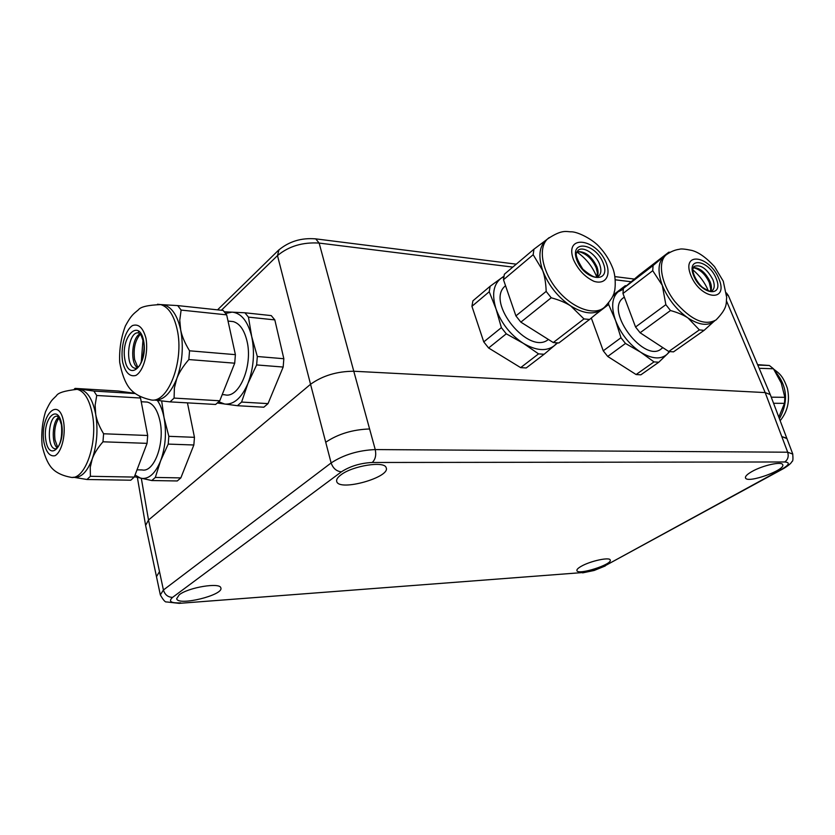 <?xml version="1.0" encoding="UTF-8"?>
<svg xmlns="http://www.w3.org/2000/svg" width="835" height="835" viewBox="0 0 835 835"><rect width="100%" height="100%" fill="white"/><g stroke="black" fill="none" stroke-linecap="round" stroke-linejoin="round"><path stroke-width="1.25" d="M726.554 294.056L728.631 296.195M278.984 249.769L277.481 255.593C288.785 246.21 302.667 242.035 319.147 243.079L512.794 267.096M786.956 438.667L770.267 394.569L765.184 392.586L353.789 371.241C336.985 371.325 322.581 375.677 310.547 384.288L148.515 520.017L145.614 525.434L156.5 576.755M314.826 238.768L315.734 238.873L319.147 243.079L353.779 371.241L765.184 392.586L726.523 300.997M137.023 469.823L142.127 469.938C153.995 472.777 164.923 443.719 160.028 421.351C157.554 410.006 153.285 403.576 147.221 402.073L145.207 401.959M73.021 477.276L73.96 477.296C81.141 477.923 87.216 471.838 92.194 459.031C96.996 444.836 98.165 429.931 95.701 414.317C92.779 399.714 87.706 391.448 80.473 389.527L78.041 389.381M59.066 417.917C55.267 423.428 53.931 430.766 55.037 439.93L57.678 447.33M73.814 477.296L86.965 479.499L90.389 476.294L90.253 467.339L92.194 459.031C94.073 453.708 97.664 447.967 102.966 441.798L103.603 433.772L147.691 435.494L147.064 443.354L134.268 477.077L130.761 480.208L86.965 479.499M134.414 476.691L151.772 480.542L155.32 477.443L180.84 477.902L193.845 444.992L194.461 437.321L187.447 402.867M155.32 477.443L160.612 460.826L168.211 444.095L193.845 444.992M168.211 444.095L168.837 436.319L194.461 437.321M151.772 480.542L177.26 480.96L180.84 477.902M135.04 475.052L140.885 478.298C148.661 479.551 155.237 473.737 160.612 460.826C165.539 447.132 166.687 432.739 164.046 417.636C162.616 410.517 160.393 404.787 157.366 400.435M168.837 436.319L164.046 417.636L161.677 400.957M102.966 441.798L147.064 443.354M90.389 476.294L134.268 477.077M139.602 396.479L140.52 398.024L96.724 395.487L93.885 391.062L75.087 388.39L118.299 391.02L134.675 393.285M140.52 398.024L147.691 435.494M93.885 391.062L134.988 393.536M96.724 395.487L95.127 405.173L95.701 414.317C96.693 420.224 99.334 426.706 103.603 433.772M75.087 388.39L74.263 389.141M222.214 394.611L224.792 394.778C239.123 398.942 253.172 365.647 246.972 340.983C244.269 329.919 239.687 323.458 233.215 321.59L230.491 321.318M142.973 340.012L141.282 362.098M181.112 310.077L226.671 314.858L223.175 310.453L177.709 305.589L181.112 310.077L179.765 320.212L180.673 329.888C181.905 336.171 184.869 343.143 189.545 350.804L188.846 359.551C183.022 366.314 178.993 372.671 176.79 378.62L174.379 387.951L174.097 398.086L170.048 401.875L154.266 400.028C163.138 400.716 170.643 393.588 176.79 378.62C182.416 362.787 183.71 346.546 180.673 329.888C177.448 315.64 171.968 307.343 164.213 304.973L160.915 304.629M138.808 330.994L138.245 332.946M256.637 364.937L257.316 356.503L251.711 336.599L248.454 317.133L244.926 312.781L271.25 315.599L274.819 319.899L283.837 358.726L283.169 367.045L268.025 403.618L241.597 402.063L247.911 383.536L256.637 364.937L283.169 367.045M244.926 312.781L224.396 311.799M257.316 356.503L283.837 358.726M217.434 403.023L237.422 405.706L241.597 402.063M237.422 405.706L263.808 407.209L268.025 403.618M218.801 401.76L224.73 404.067C233.904 404.766 241.639 397.919 247.911 383.536C253.663 368.308 254.925 352.673 251.711 336.599C247.828 321.256 241.305 313.094 232.13 312.123L225.68 313.428M248.454 317.133L274.819 319.899M170.048 401.875L215.618 404.464L219.762 400.779L174.097 398.086M188.846 359.551L234.708 363.194L235.397 354.656L189.545 350.804M226.671 314.858L235.397 354.656M234.708 363.194L219.762 400.779M177.709 305.589L160.654 304.577M757.606 364.676L769.369 365.49L773.44 368.767L781.257 383.035L784.848 397.324L784.472 403.347L778.825 417.145M784.848 397.324L771.258 397.178M773.44 368.767L759.14 368.298M784.472 403.347L773.575 403.284M769.369 365.49L757.783 365.083M623.933 297.385L622.879 298.189C604.697 311.705 645.257 364.279 661.675 348.519L662.875 347.663M708.362 290.83C704.886 282.616 699.73 275.633 692.904 269.893M665.077 255.687L663.815 256.669C658.011 262.451 657.5 272.001 662.291 285.32C667.948 298.972 676.548 309.889 688.092 318.062C698.947 324.992 707.506 326.151 713.748 321.569L714.708 320.89M670.025 252.264L668.814 252.18L653.064 265.551L652.73 270.697L662.291 285.32L665.85 304.66L670.484 310.536C677.811 312.541 683.677 315.045 688.092 318.062L699.365 329.898L704.114 330.357L713.998 321.392M658.773 362.233L640.862 374.821L636.103 374.539L654.014 361.899L658.773 362.233L669.743 351.66M608.684 302.969L608.642 304.472L615.541 320.463L620.969 337.757L603.256 350.815L607.713 356.451L636.103 374.539M620.969 337.757L625.478 343.456L607.713 356.451M625.478 343.456L640.602 352.172C651.989 359.071 660.85 359.749 667.207 354.176L669.253 351.587M626.48 285.758L625.269 285.706L618.025 291.885C611.857 297.719 611.032 307.249 615.541 320.463C620.864 333.812 629.214 344.385 640.602 352.172L654.014 361.899M591.305 318.031L603.256 350.815M625.269 285.706L613.234 294.974M608.642 304.472L596.242 313.96M623.254 289.234L618.025 291.885L612.65 296.404M665.85 304.66L635.55 327.007L622.962 293.502L652.73 270.697M699.365 329.898L668.751 351.504L640.101 332.758L670.484 310.536M653.064 265.551L623.39 288.378L639.422 274.809L668.814 252.18M635.55 327.007L640.101 332.758M668.751 351.504L673.511 351.869L704.114 330.357M623.39 288.378L622.962 293.502M505.102 286.113L505.54 285.737L505.102 286.113C485.292 302.333 528.941 356.013 548.376 339.448M596.712 276.855C592.568 266.615 585.972 258.339 576.922 252.024M546.758 239.624L545.203 240.929C539.139 247.358 538.293 257.211 542.666 270.467C548.345 285.215 557.717 297.062 570.785 305.996C583.884 313.96 594.269 315.025 601.941 309.2L602.244 308.95M546.758 239.614L533.962 249.185L533.168 254.717L542.666 270.467C544.712 276.093 545.881 283.065 546.173 291.405L551.225 297.782C559.252 299.963 565.775 302.698 570.785 305.996L583.978 318.928L589.552 319.461L601.941 309.2M544.107 354.259L526.217 367.964L520.654 367.63L538.544 353.873L544.107 354.259L557.54 342.966M503.912 276.208L490.145 286.259L489.226 291.749L496.032 308.981L501.376 327.644L483.757 341.901L488.6 347.986L520.654 367.63M501.376 327.644L506.281 333.812L488.6 347.986M506.281 333.812L523.274 343.3C536.185 350.804 546.549 351.598 554.377 345.648L556.903 342.945M503.829 276.677L500.99 278.316C493.328 284.505 491.669 294.724 496.032 308.981C501.344 323.385 510.425 334.825 523.274 343.3L538.544 353.873M490.145 286.259L472.902 300.851L471.932 306.32L483.757 341.901M489.226 291.749L471.932 306.32M546.173 291.405L515.905 315.891L503.484 279.735L533.168 254.717M583.978 318.928L553.281 342.538L520.852 322.133L551.225 297.782M533.962 249.185L504.361 274.235L503.484 279.735M515.905 315.891L520.852 322.133M553.281 342.538L558.845 342.976L589.552 319.461M752.011 471.493C762.564 465.419 781.591 461.181 782.656 464.615C786.288 469.792 747.492 483.757 745.53 478.017C744.945 476.461 747.106 474.29 752.011 471.493M340.837 474.948C352.412 465.732 384.705 460.659 386.146 467.673C391.03 477.182 339.469 491.742 336.745 481.597C336.108 479.707 337.476 477.495 340.837 474.948M581.369 566.224C590.387 561.005 609.55 556.861 610.187 559.951C612.953 564.251 578.206 575.44 576.922 570.67C576.547 569.595 578.029 568.113 581.369 566.224M179.222 594.791C188.397 587.381 220.263 582.193 220.826 587.892C224.187 594.99 178.095 606.377 176.665 598.747L179.222 594.791M792.812 454.104L787.687 452.205L375.249 449.574C358.288 450.326 343.582 454.783 331.13 462.945L163.42 590.001L159.506 571.62L156.469 576.672L159.495 571.631L148.515 520.028L310.547 384.288L325.723 442.247C338.06 433.97 352.673 429.545 369.592 428.971C352.673 429.545 338.05 433.97 325.723 442.247L331.13 462.945C333.04 468.351 336.463 471.316 341.4 471.827C350.115 466.191 360.386 463.081 372.212 462.486L784.712 461.974C790.171 462.413 789.367 464.719 782.291 468.915L604.196 566.245L783.293 468.696M786.81 438.239L781.79 436.58L786.946 438.605M615.259 279.798L631.197 281.771M278.493 250.239L217.549 309.848M221.379 310.265L277.481 255.593L310.547 384.298M141.334 478.403L148.515 520.017M58.638 417.323C52.261 421.456 51.227 443.249 57.197 447.884M55.893 448.823L56.582 448.426C57.448 447.863 62.886 442.967 61.456 424.879C57.177 411.425 57.845 418.314 57.563 416.3C48.42 413.878 45.904 447.967 55.162 448.802L55.841 448.844M61.686 424.305C57.98 402.345 42.188 418.982 45.873 440.431C49.275 462.36 65.443 446.433 61.686 424.305M63.69 422.27C59.003 394.861 39.37 415.726 43.952 442.393C46.165 452.309 49.849 456.745 55.006 455.712C61.477 452.257 65.746 435.974 63.69 422.27M80.473 389.527L77.164 389.329C64.817 390.707 57.907 392.836 56.436 395.727C52.094 400.184 51.102 399.725 45.518 411.749C42.23 422.593 41.103 433.866 42.136 445.577C44.359 455.273 47.303 462.433 50.966 467.068C52.887 469.479 58.032 474.917 70.641 477.244C84.805 480.877 98.133 443.145 92.351 414.15C89.439 399.527 84.377 391.25 77.164 389.329L74.753 389.183M140.363 334.271L140.123 334.48C135.04 340.544 133.203 348.915 134.612 359.593L137.817 367.348M140.019 333.885C131.846 337.361 129.884 362.881 137.42 367.661M136.126 368.308L135.04 368.235C135.374 368.882 136.575 368.308 138.641 366.513C141.105 365.876 145.937 347.433 143.328 341.578C139.591 330.034 140.322 335.378 138.934 333.05C128.214 329.7 124.154 366.638 135.04 368.235L136.063 368.329M143.63 340.784C139.059 317.425 120.417 337.079 124.926 359.854C129.091 383.202 148.244 364.342 143.63 340.784M146 338.373C143.129 327.811 138.641 323.531 132.514 325.556C124.947 330.347 120.271 347.892 122.651 362.171C125.344 372.65 129.749 377.076 135.875 375.437C143.568 371.053 148.546 352.986 146 338.373M164.213 304.973L160.758 304.608C147.972 305.088 140.51 306.831 138.37 309.848C133.235 314.148 131.314 315.098 125.407 325.911C121.023 337.517 119.113 349.667 119.697 362.348C121.753 373.537 124.906 382.012 129.154 387.753C131.815 391.114 137.065 396.677 150.164 399.714C167.365 405.006 184.577 361.597 177.177 329.554C173.972 315.286 168.493 306.977 160.758 304.608L157.491 304.253M758.838 364.749L761.75 364.937M775.423 371.784C787.332 385.968 788.668 401.614 779.42 418.721M710.408 291.175L710.731 289.108L709.353 282.7C705.711 274.819 700.742 269.903 694.438 267.941L693.196 267.816M710.7 291.164C711.837 288.806 711.65 285.664 710.126 281.729C705.523 272.45 699.907 267.732 693.28 267.555M712.913 279.704C706.901 268.515 700.575 264.111 693.958 266.469L692.956 268.933C692.069 269.58 694.125 279.464 702.381 287.292C714.238 294.661 710.418 289.776 712.422 290.476C714.645 288.315 714.802 284.725 712.913 279.704M716.253 278.629C708.79 259.675 685.921 256.241 693.614 275.592C701.327 295.079 724.196 297.771 716.253 278.629M719.008 278.994C709.74 255.437 681.193 251.022 690.754 275.206C700.429 299.608 728.955 302.844 719.008 278.994M667.384 253.923L666.059 254.936C657.395 262.315 661.236 283.994 674.732 301.383C690.879 319.993 704.656 326.182 716.065 319.93C728.621 307.009 725.688 303.011 726.711 297.573L723.277 281.218L714.53 266.626C706.274 257.639 698.707 252.233 691.818 250.416C685.013 249.007 680.89 248.621 679.45 249.268C674.941 249.842 670.474 251.732 666.059 254.936L663.815 256.669M596.868 276.823L597.401 272.951L596.253 267.941C592.568 259.518 587.099 254.184 579.845 251.93L576.995 251.857M597.067 276.782C598.455 274.266 598.413 270.968 596.952 266.876C591.691 256.136 585.064 251.064 577.079 251.679M599.749 264.653C596.148 254.08 582.653 245.365 577.799 250.615C578.29 252.807 571.474 250.615 582.84 269.162C598.382 282.293 596.973 275.237 598.862 275.821C601.21 273.41 601.503 269.684 599.749 264.653M603.381 263.495C595.981 243.068 569.126 239.029 576.776 259.925C584.458 280.977 611.356 284.14 603.381 263.495M606.607 263.923C597.422 238.528 563.928 233.362 573.405 259.476C578.039 269.705 584.865 276.98 593.894 281.28C604.947 284.892 610.938 276.385 606.607 263.923M549.096 237.651L547.457 239.029C537.719 248.141 542.249 272.106 557.644 290.298C572.914 308.626 594.77 316.194 604.509 307.207C610.844 300.339 614.101 295.173 614.278 291.707C614.925 291.906 616.835 277.022 612.253 266.939C609.247 259.675 605.031 253.068 599.582 247.129C593.497 239.979 579.062 232.234 571.881 231.817C566.412 232.046 562.873 228.686 547.457 239.029L545.203 240.929M786.8 438.239L792.676 453.76C793.198 458.947 792.968 461.505 792.008 461.431C791.329 463.164 788.511 465.544 783.554 468.56L782.291 468.915M765.184 392.586L787.687 452.205C788.887 456.474 787.896 459.73 784.712 461.974M353.779 371.241L375.249 449.574C376.387 455.221 375.374 459.521 372.212 462.486M179.619 603.319L583.769 572.476L179.149 603.361L166.509 601.931C165.32 602.4 163.263 600.062 160.341 594.906L163.42 590.001C164.892 594.77 167.95 597.223 172.584 597.38L341.4 471.827M180.663 602.849C170.831 603.246 168.138 601.419 172.584 597.38M604.196 566.245L583.769 572.476M728.381 295.621L726.44 292.928M634.391 279.067L614.873 276.604M516.26 264.163L315.703 238.862M315.734 238.883C301.383 237.641 288.962 241.43 278.473 250.27M133.37 392.2L132.567 392.993M137.378 477.463L145.52 524.923M728.423 295.694L770.214 394.464M147.221 402.073L141.23 401.739M233.215 321.59L228.028 321.068M761.186 364.905L761.823 364.947M773.742 369.206C779.024 373.308 782.739 375.207 787.342 388.265C790.108 400.633 787.708 411.446 780.172 420.704M622.879 298.189L624.309 297.093M598.225 276.322L598.862 275.821M602.181 308.992L602.839 308.491M605.239 565.973L594.144 570.472L582.621 572.873M156.479 576.661L160.268 594.572"/></g></svg>
